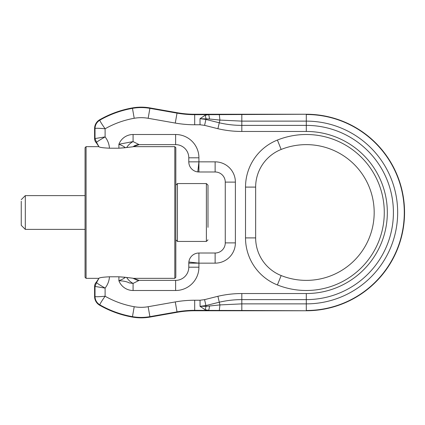 <?xml version="1.0" encoding="UTF-8"?>
<svg xmlns="http://www.w3.org/2000/svg" width="425" height="425" viewBox="0 0 425 425"><rect width="100%" height="100%" fill="white"/><g stroke="black" fill="none" stroke-linecap="round" stroke-linejoin="round"><path stroke-width="0.64" d="M197.79 171.918A10.131 10.131 0 0 0 198.921 171.982L198.921 161.851L188.79 161.851A10.131 10.131 0 0 0 197.79 171.918L198.921 161.851L198.921 157.803L188.79 157.803L188.79 161.851L188.79 157.803A13.17 13.17 0 0 0 175.626 144.633L139.156 144.633L133.078 141.594L118.899 144.24L118.899 148.203L109.469 148.203C103.323 147.9 99.832 147.438 99.009 146.806C99.832 147.438 103.323 147.9 109.469 148.203C109.151 143.995 107.695 140.223 105.108 136.903L105.108 128.77C101.426 123.563 99.689 120.679 99.902 120.121L99.689 119.749A10.131 10.131 0 0 0 94.589 128.541L94.589 138.555A6.077 6.077 0 0 0 96.379 142.864L99.009 146.806L96.571 142.444L95.019 138.555L94.589 138.555M132.387 317.077L134.215 306.717A40.125 40.125 0 0 0 148.15 306.717L149.903 316.652A50.214 50.214 0 0 1 132.462 316.652A100.863 100.863 0 0 1 99.902 304.879C96.778 302.94 95.147 300.135 95.019 296.459C95.402 296.894 98.765 296.82 105.108 296.23C101.49 301.346 99.753 304.231 99.902 304.879L99.689 305.251A101.293 101.293 0 0 0 132.387 317.077A50.649 50.649 0 0 0 149.977 317.077L177.103 312.295A101.293 101.293 0 0 1 194.692 310.755L306.297 310.755A98.255 98.255 0 0 0 404.552 212.5A98.255 98.255 0 0 0 306.297 114.245L194.692 114.245A101.293 101.293 0 0 1 177.103 112.705L177.023 113.13L149.903 108.348A50.214 50.214 0 0 0 132.462 108.348A100.863 100.863 0 0 0 99.902 120.121C96.783 122.065 95.152 124.87 95.019 128.541L94.589 128.541M99.689 119.749A101.293 101.293 0 0 1 132.387 107.923A50.649 50.649 0 0 1 149.977 107.923L177.103 112.705M132.387 107.923L134.215 118.283A90.775 90.775 0 0 0 105.108 128.77C98.871 128.191 95.508 128.116 95.019 128.541L95.019 138.555L105.108 136.903C99.53 140.112 96.682 141.961 96.571 142.444L96.379 142.864M194.692 114.245L194.692 124.764L200.037 124.764L199.994 118.687L209.461 119.005C209.227 116.455 208.909 115.01 208.5 114.676L306.297 114.245M209.461 119.005L219.916 120.078L241.82 121.125L241.82 125.386L306.297 125.386L306.297 121.125L241.82 121.125L241.82 114.511M200.058 118.708L205.913 119.436L219.284 122.793L219.916 120.078L219.316 114.569M194.692 310.755L194.692 300.236L200.037 300.236L200.058 306.313L205.913 305.564L219.284 302.207L219.916 304.922L241.82 303.875L241.82 310.489L306.297 310.755M200.037 300.236L204.59 299.636L206.077 306.297L209.461 305.995C209.227 308.545 208.909 309.99 208.5 310.324L205.148 309.735L206.077 306.297L199.994 306.313L205.148 309.735M241.82 310.489L219.316 310.431L219.916 304.922L209.461 305.995M99.689 305.251A10.131 10.131 0 0 1 94.589 296.459L94.589 286.445A6.077 6.077 0 0 1 96.379 282.136L99.009 278.194C99.832 277.562 103.323 277.1 109.469 276.797L118.899 276.797L126.634 277.451C128.313 280.038 130.459 282.025 133.078 283.406L139.156 280.367L175.626 280.367A13.17 13.17 0 0 0 188.79 267.197L188.79 263.149L188.79 267.197L198.921 267.197L198.921 263.149L215.13 263.149L215.13 253.018A10.131 10.131 0 0 0 225.261 242.887L225.261 182.113A10.131 10.131 0 0 0 215.13 171.982L198.921 171.982M200.037 124.764L204.59 125.364L206.077 118.703L205.148 115.265L208.5 114.676L194.692 114.676A101.729 101.729 0 0 1 177.023 113.13L175.275 123.069A111.817 111.817 0 0 0 194.692 124.764M199.994 118.687L205.148 115.265M188.854 262.012A10.131 10.131 0 0 1 198.921 253.018L215.13 253.018L198.921 253.018A10.131 10.131 0 0 0 188.79 263.149L198.921 263.149L188.854 262.012A10.131 10.131 0 0 0 188.79 263.149M255.648 187.096L255.648 237.904A40.518 40.518 0 0 0 281.159 275.543A67.867 67.867 0 0 0 344.787 156.602A67.867 67.867 0 0 0 281.159 149.457A40.518 40.518 0 0 0 255.648 187.096L245.517 187.096L245.517 237.904A50.649 50.649 0 0 0 277.408 284.952L281.159 275.543A67.867 67.867 0 0 0 344.787 156.602A67.867 67.867 0 0 0 281.159 149.457A40.518 40.518 0 0 0 255.648 187.096A40.518 40.518 0 0 1 281.159 149.457A40.518 40.518 0 0 0 255.648 187.096M133.078 290.498A15.194 15.194 0 0 1 118.899 280.76C122.453 279.342 124.589 278.173 125.301 277.259L118.899 276.797L118.899 280.76C123.463 280.893 126.916 281.61 129.274 282.917L133.078 283.406L133.078 290.498L175.626 290.498L175.626 280.367A13.17 13.17 0 0 0 188.79 267.197M134.215 306.717A90.775 90.775 0 0 1 105.108 296.23L105.108 288.097L95.019 286.445L96.571 282.556L96.379 282.136M215.13 253.018A10.131 10.131 0 0 0 225.261 242.887A10.131 10.131 0 0 1 215.13 253.018A10.131 10.131 0 0 0 225.261 242.887L235.386 242.887L235.386 182.113L225.261 182.113A10.131 10.131 0 0 0 215.13 171.982L215.13 161.851L198.921 161.851M105.108 288.097C99.53 284.888 96.682 283.039 96.571 282.556L99.009 278.194C99.832 277.562 103.323 277.1 109.469 276.797C109.151 281.005 107.7 284.771 105.108 288.097M175.828 147.672L175.828 277.328L174.813 278.343L174.813 146.657L175.828 147.672M188.79 157.803A13.17 13.17 0 0 0 175.626 144.633L175.626 134.502L133.078 134.502L133.078 141.594C130.459 142.975 128.313 144.962 126.634 147.549L132.919 146.784L139.156 144.633L137.126 144.84L134.592 145.717L132.919 146.784L139.156 144.633L137.126 144.84M126.634 147.549L118.899 148.203L125.301 147.741C124.589 146.827 122.453 145.658 118.899 144.24A15.194 15.194 0 0 1 133.078 134.502M132.919 278.216L139.156 280.367L137.126 280.16L139.156 280.367L132.919 278.216L126.634 277.451M86.078 278.343L85.064 277.328L85.064 147.672L86.078 146.657L86.078 278.343L98.786 278.343M177.438 237.904L177.438 183.558L175.828 185.162L175.828 239.838L177.438 241.448L177.438 237.904M207.99 227.354L207.99 185.162L206.38 183.558L177.438 183.558M207.99 188.509L207.99 197.646M85.064 229.383L25.303 229.383L21.25 225.335L21.25 201.238M25.303 229.383L25.303 195.617L85.064 195.617M149.977 107.923L148.15 118.283A40.125 40.125 0 0 0 134.215 118.283M204.59 125.364L217.903 128.711L219.284 122.793A99.269 99.269 0 0 0 241.82 125.386L241.82 131.463L306.297 131.463L306.297 125.386A87.114 87.114 0 0 1 391.303 231.551A87.114 87.114 0 0 1 306.297 299.614L306.297 303.875A91.375 91.375 0 0 0 360.002 138.577A91.375 91.375 0 0 0 306.297 121.125L306.297 114.511A97.989 97.989 0 0 1 399.489 242.781A97.989 97.989 0 0 1 306.297 310.489L306.297 303.875L241.82 303.875L241.82 299.614A99.269 99.269 0 0 0 219.284 302.207L217.903 296.289L204.59 299.636M241.82 293.537L306.297 293.537L306.297 299.614L241.82 299.614L241.82 293.537A105.347 105.347 0 0 0 217.903 296.289M149.977 317.077L149.903 316.652L177.023 311.87A101.729 101.729 0 0 1 194.692 310.324L219.316 310.431M194.692 300.236A111.817 111.817 0 0 0 175.275 301.931L177.103 312.295M148.15 306.717L175.275 301.931M94.589 286.445L95.019 286.445L95.019 296.459L94.589 296.459M198.921 253.018L198.921 263.149M245.517 237.904L255.648 237.904A40.518 40.518 0 0 0 281.159 275.543M277.408 284.952A77.998 77.998 0 0 0 350.529 148.261A77.998 77.998 0 0 0 277.408 140.048L281.159 149.457L277.408 140.048A50.649 50.649 0 0 0 245.517 187.096M175.626 290.498A23.301 23.301 0 0 0 198.921 267.197M306.297 293.537A81.037 81.037 0 0 0 340.882 139.214A81.037 81.037 0 0 0 306.297 131.463M217.903 128.711A105.347 105.347 0 0 0 241.82 131.463M175.275 123.069L148.15 118.283M198.921 157.803A23.301 23.301 0 0 0 175.626 134.502M235.386 182.113A20.257 20.257 0 0 0 215.13 161.851M215.13 263.149A20.257 20.257 0 0 0 235.386 242.887M177.438 241.448L206.38 241.448L206.38 183.558M137.126 280.16L133.078 278.343L174.813 278.343M86.078 146.657L98.786 146.657M133.078 146.657L174.813 146.657M206.38 241.448L207.99 239.838M21.25 199.665L25.303 195.617"/></g></svg>
